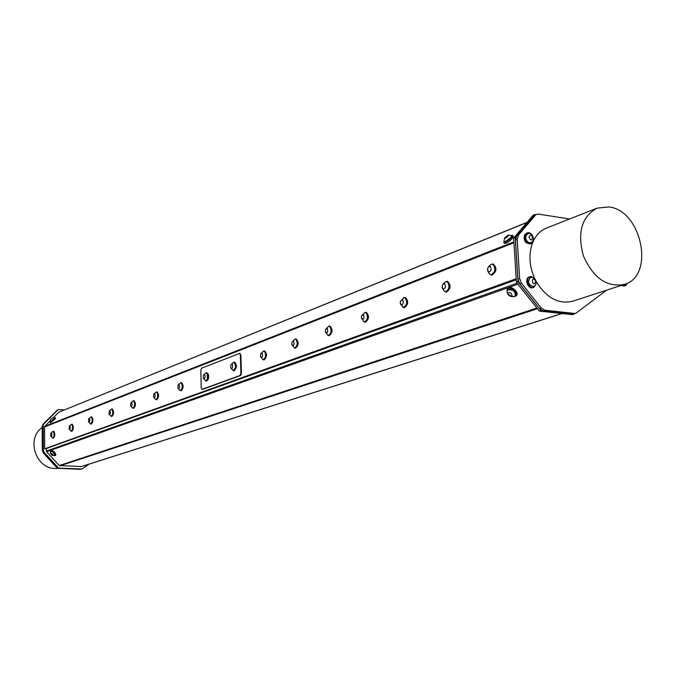 <?xml version="1.0" encoding="UTF-8"?>
<svg xmlns="http://www.w3.org/2000/svg" width="676" height="676" viewBox="0 0 676 676"><rect width="100%" height="100%" fill="white"/><g stroke="black" fill="none" stroke-linecap="round" stroke-linejoin="round"><path stroke-width="1.01" d="M52.914 431.457L53.311 431.313C54.849 433.629 54.731 435.919 52.965 438.166L52.559 437.972M52.812 437.98L52.965 438.006C54.663 435.859 54.773 433.679 53.303 431.465L53.167 431.482M53.522 431.364L53.717 431.33C55.255 433.654 55.145 435.935 53.37 438.183L53.15 438.132M52.466 437.938L52.677 437.997C54.173 436.578 54.435 434.482 53.463 431.702L52.838 431.482L50.869 433.13L50.717 436.138C51.807 436.4 52.094 435.327 51.562 432.919L50.869 433.13M71.394 424.418L71.817 424.258C73.431 426.64 73.312 428.99 71.445 431.288L71.014 431.094M71.293 431.102L71.453 431.136C73.236 428.93 73.354 426.691 71.808 424.418L71.673 424.435M72.036 424.317L72.231 424.283C73.853 426.666 73.726 429.006 71.859 431.313L71.639 431.263M71.453 431.136L71.157 431.119C72.738 429.657 73.008 427.502 71.977 424.655L71.326 424.435L69.29 426.15L69.129 429.175C70.287 429.497 70.591 428.407 70.034 425.897L69.29 426.15M90.871 416.991L91.319 416.83C93.026 419.281 92.899 421.689 90.93 424.046L90.474 423.835M90.77 423.852L90.939 423.886C92.815 421.63 92.942 419.331 91.302 416.991L91.175 417.007M91.539 416.881L91.742 416.855C93.449 419.306 93.322 421.706 91.353 424.072L91.125 424.021M90.922 423.886L90.635 423.869C92.299 422.365 92.587 420.151 91.497 417.227L90.804 417.007L88.708 418.79L88.539 421.841C89.773 422.221 90.094 421.106 89.502 418.503L88.708 418.79M111.422 409.149L111.903 408.988C113.703 411.507 113.568 413.982 111.489 416.399L111.194 416.213C112.951 414.667 113.255 412.394 112.089 409.386L111.363 409.166L109.199 411.033L109.03 414.092C110.332 414.549 110.678 413.416 110.053 410.695L109.199 411.033M111.329 416.205L111.498 416.23C113.484 413.923 113.619 411.566 111.895 409.149L111.751 409.166M112.131 409.039L112.334 409.014C114.143 411.532 114.007 414.008 111.929 416.424L111.692 416.374M110.915 416.146L109.03 414.092M133.155 400.868L133.662 400.691C135.572 403.293 135.428 405.837 133.223 408.321L132.927 408.127C134.794 406.529 135.107 404.189 133.865 401.105L133.096 400.885L130.857 402.828L130.679 405.896C132.065 406.437 132.437 405.279 131.778 402.448L130.857 402.828M133.062 408.118L133.24 408.143C135.335 405.777 135.479 403.352 133.654 400.868L133.518 400.876M133.899 400.741L134.101 400.724C136.011 403.318 135.868 405.862 133.671 408.346L133.425 408.296M132.614 408.042L130.679 405.896M156.156 392.097L156.705 391.911C158.725 394.598 158.573 397.218 156.24 399.761L155.928 399.567C157.914 397.919 158.243 395.502 156.925 392.325L156.105 392.114L153.782 394.15L153.596 397.209C155.083 397.843 155.472 396.677 154.779 393.702L153.782 394.15M156.063 399.558L156.249 399.584C158.471 397.15 158.623 394.657 156.688 392.088L156.553 392.105M156.95 391.962L157.153 391.945C159.181 394.623 159.021 397.243 156.688 399.795L156.443 399.744M155.59 399.474L153.596 397.209M180.551 382.802L181.143 382.608C183.28 385.379 183.12 388.075 180.644 390.694L180.323 390.483C182.435 388.776 182.79 386.292 181.379 383.022L180.509 382.81L178.092 384.957L177.906 387.999C179.486 388.742 179.909 387.559 179.174 384.441L178.092 384.957M180.467 390.475L180.653 390.508C183.019 388.007 183.179 385.43 181.126 382.785L180.991 382.793M181.396 382.658L181.599 382.633C183.745 385.404 183.585 388.1 181.1 390.72L180.847 390.669M179.951 390.373L177.906 387.999M262.727 359.455L263.251 359.615C265.829 357.714 266.251 354.968 264.51 351.385L263.454 351.19L264.223 350.954C266.8 354.038 266.589 356.996 263.581 359.843L262.787 359.488M263.386 359.607L263.598 359.64C266.471 356.928 266.674 354.097 264.206 351.157L264.071 351.165M264.502 351.005L264.713 350.996C267.299 354.072 267.088 357.038 264.079 359.885L263.792 359.835M262.119 352.931L260.708 353.759L260.505 356.582C262.44 357.815 262.972 356.598 262.119 352.931M294.102 347.717L294.694 347.903C297.465 345.935 297.922 343.087 296.037 339.386L294.913 339.2L295.733 338.955C298.488 342.149 298.26 345.216 295.032 348.148L294.161 347.751M294.829 347.903L295.049 347.937C298.124 345.14 298.344 342.217 295.716 339.166L295.581 339.166M296.029 339.006L296.232 338.997C298.995 342.2 298.758 345.259 295.539 348.191L295.243 348.14M293.578 340.983L292.024 341.963L291.821 344.625C293.891 346.104 294.474 344.887 293.578 340.983M328.587 326.356L329.491 326.094C332.44 329.423 332.186 332.592 328.722 335.609L327.759 335.178M328.502 335.364L328.739 335.397C332.043 332.516 332.288 329.491 329.474 326.314L329.347 326.314M329.803 326.153L330.006 326.145C332.955 329.474 332.702 332.643 329.237 335.659L328.925 335.609M327.708 335.144L328.375 335.364C331.367 333.31 331.848 330.361 329.82 326.525L328.612 326.347L325.562 329.364L325.367 331.781C327.573 333.564 328.215 332.364 327.285 328.173L325.562 329.364M364.753 312.574L365.758 312.287C368.919 315.76 368.631 319.047 364.896 322.156L363.832 321.666M364.668 321.894L364.913 321.928C368.479 318.962 368.75 315.819 365.741 312.506L365.615 312.506M366.088 312.346L366.282 312.337C369.442 315.81 369.155 319.097 365.429 322.207L365.099 322.148M363.789 321.632L364.541 321.894C367.778 319.756 368.302 316.698 366.096 312.718L364.803 312.557L361.567 315.886L361.39 317.923C363.73 320.111 364.432 318.945 363.485 314.425L361.567 315.886M403.699 297.727L404.814 297.415C408.203 301.04 407.881 304.454 403.842 307.665L402.659 307.107M403.606 307.394L403.868 307.428C407.721 304.369 408.025 301.107 404.789 297.651L404.67 297.643M405.161 297.474L405.355 297.474C408.743 301.099 408.422 304.513 404.383 307.715L404.037 307.665M402.626 307.081L403.488 307.386C406.994 305.155 407.56 301.978 405.169 297.854L403.775 297.702L400.31 301.504L400.53 304.301L401.299 305.028L402.245 304.808L403.259 302.941L402.862 299.992L402.474 299.612L400.31 301.504M445.746 281.689L446.988 281.36C450.638 285.154 450.275 288.711 445.898 292.015L444.571 291.381M445.636 291.728L445.923 291.77C450.098 288.618 450.444 285.221 446.963 281.605L446.861 281.596M447.36 281.419L447.546 281.419C451.196 285.221 450.824 288.77 446.447 292.074L446.084 292.015M447.36 281.799L445.856 281.655C441.31 284.545 440.972 287.841 444.842 291.542L445.535 291.728C449.354 289.396 449.962 286.083 447.36 281.799M444.58 283.624C442.104 284.334 441.597 286.176 443.067 289.159C445.552 288.449 446.05 286.607 444.58 283.624M202.293 389.317L201.237 387.847L200.823 370.262L201.592 368.192L239.405 353.489L240.884 355.01L239.803 353.514M202.614 389.342L240.563 375.535L241.408 373.38L240.884 373.338L240.352 354.968M241.408 373.38L240.884 355.01M240.884 373.338L240.039 375.501L240.563 375.535M202.099 389.308L240.039 375.501M234.487 362.192L234.699 362.184C237.124 365.15 236.93 368.014 234.116 370.786L233.837 370.735M206.856 372.73L208.487 374.436C208.977 378.028 208.326 380.233 206.526 381.044L206.256 380.994M516.177 278.74L44.7 448.822L44.582 426.911L513.946 242.76M493.083 264.029L493.252 264.037C497.181 268.026 496.767 271.718 492.01 275.132L491.613 275.064M531.032 242.785L528.962 242.895C524.787 239.946 524.263 236.887 527.381 233.702L527.5 233.659M525.548 237.048L526.283 240.183L528.378 242.43L531.15 242.735L532.882 241.019C534.015 237.783 533.085 235.349 530.077 233.71L527.652 233.592L525.548 237.048M528.919 236.972C533.009 246.36 533.634 230.127 528.919 236.972M533.694 286.599L533.541 286.658C527.948 285.12 526.866 282.027 530.297 277.363L530.423 277.329M533.068 277.481L530.567 277.27C527.136 281.926 528.218 285.027 533.82 286.556L535.645 284.85C536.845 281.672 535.983 279.222 533.068 277.481M535.798 281.824C531.437 272.546 531.311 289.1 535.798 281.824M516.244 279.796L45.495 448.83M81.416 466.541L59.234 465.553L46.627 451.745L46.357 448.864M50.928 450.36L50.945 450.343C53.717 450.808 55.356 452.388 55.854 455.092L55.381 455.573M507.49 288.669L507.837 288.17C510.566 284.799 519.633 292.421 516.472 295.437L515.974 296.046M574.042 314.146L572.445 314.653L539.389 311.104L516.396 282.348L513.659 238.087L533.195 215.137L534.75 214.503L515.205 237.47L517.96 281.791L540.969 310.58L574.042 314.146L574.608 313.681M516.202 279.222L44.7 448.822M513.895 241.881L44.836 426.269L44.582 426.911M44.836 426.269L50.168 420.894M53.396 417.633L58.787 412.199L526.925 222.505M527.077 222.328L58.787 412.199M64.245 409.909L58.161 409.563L43.264 424.57L43.399 451.483L58.575 468.088L82.142 468.983L88.75 464.235M50.607 422.846L55.711 418.3L55.229 417.768L52.618 417.743M504.423 243.301L504.516 243.419C506.78 243.352 509.56 241.518 512.856 237.918L513.337 236.287L512.695 235.485M492.567 264.215L492.66 264.215C496.412 268.026 496.015 271.558 491.469 274.811L491.165 274.769M493.066 264.4L491.435 264.282C486.703 267.257 486.314 270.679 490.277 274.54L491.063 274.76C495.246 272.318 495.914 268.862 493.066 264.4M491.291 264.324L492.686 263.961C496.615 267.95 496.201 271.651 491.444 275.064L490.277 274.54M490.193 266.293C487.506 267.079 486.965 269.006 488.571 272.082C491.258 271.304 491.798 269.378 490.193 266.293M525.303 234.597C524.179 240.335 526.122 243.326 531.15 243.571C536.398 241.864 532.139 230.736 527.094 232.983L525.303 234.597M530.77 243.69L530.364 243.875C525.337 243.63 523.393 240.639 524.517 234.91L526.697 233.169M533.406 287.494L533.001 287.663C527.863 289.717 523.934 278.487 529.249 276.915L529.629 276.805M530.905 276.459C536.812 279.103 537.775 282.745 533.795 287.393C528.657 289.446 524.728 278.199 530.035 276.636L530.905 276.459M232.84 370.389L233.305 370.524C235.983 367.888 236.169 365.15 233.862 362.311L234.217 362.142C236.634 365.116 236.439 367.981 233.634 370.752L232.907 370.423M233.44 370.524L233.642 370.549C236.33 367.913 236.515 365.175 234.2 362.336L234.065 362.344M205.952 372.882L206.586 372.679L208.014 374.394C208.504 377.994 207.853 380.199 206.053 381.01L205.386 380.715M205.867 380.791L206.062 380.825C208.166 379.405 208.631 376.929 207.447 373.422L206.442 372.873M230.862 364.795L230.677 367.702C232.781 371.859 233.524 360.807 230.871 364.77L233.499 362.37M203.206 378.154L205.732 380.799L207.439 378.856L207.109 373.397L205.918 372.89L203.4 375.155L203.4 378.568L204.186 378.906L204.921 377.85C205.259 374.825 204.752 373.929 203.4 375.155M79.869 469.33L59.589 468.333L81.078 469.152M82.142 468.983L58.009 468.274L42.85 451.678L42.715 424.79L58.161 409.563M43.264 424.57L42.715 424.79M43.399 451.483L42.85 451.678M58.575 468.088L58.009 468.274M86.089 466.153L89.131 464.116M56.953 467.116L56.387 467.302L58.964 468.536M56.387 467.302L43.391 453.081L43.948 452.886M42.842 450.106L42.301 450.3L43.391 453.081M42.301 450.3L42.182 426.632L42.723 426.421M43.72 423.767L42.182 426.632M43.239 423.962L56.497 410.907M56.97 410.433L56.007 411.109M58.077 468.383L55.238 468.476C35.642 468.772 25.958 438.318 42.191 427.485M535.891 214.672L534.75 214.503M572.564 313.985L575.876 313.284L572.564 313.985L543.2 310.825L544.966 310.25L541.206 307.977L539.448 308.56L543.2 310.825M539.448 308.56L519.709 283.861L521.45 283.244L519.641 278.529L517.9 279.154L519.709 283.861M517.9 279.154L515.475 240.107L517.199 239.431L518.441 235.147L516.709 235.84L515.475 240.107M516.709 235.84L533.482 216.134L536.702 214.334L538.696 214.115L569.564 218.99M536.702 214.334L533.482 216.134M515.205 237.47L513.659 238.087M517.96 281.791L516.396 282.348M540.969 310.58L539.389 311.104M626.863 283.396L626.23 285.306L624.725 285.711M624.049 285.923L620.855 285.534M535.215 215.424L518.441 235.147M517.199 239.431L519.641 278.529M521.45 283.244L541.206 307.977M544.966 310.25L574.355 313.419M606.592 290.181L575.876 313.284M622.664 284.951L625.875 285.34M572.876 301.166L572.64 301.243C558.545 304.479 546.436 297.989 536.313 281.757M534.437 277.997C529.038 265.203 528.522 253.246 532.874 242.109M533.372 241.002C536.44 234.648 540.868 230.322 546.63 228.023L596.866 208.233M608.772 206.949L597.111 208.14C581.673 216.65 577.101 232.569 583.413 255.9C593.241 277.988 606.837 287.503 624.21 284.444C655.264 276.45 641.837 210.109 608.772 206.949M511.859 235.78L511.081 237.876C508.175 240.724 505.944 242.101 504.38 242.008L504.262 241.763M504.482 238.079L505.09 238.383C507.82 236.752 508.808 235.687 508.073 235.172L504.482 238.079L504.042 241.577L505.268 241.611L510.828 237.555L511.74 235.527L508.141 235.155M503.983 241.273L503.781 242.498C506.037 242.422 508.817 240.588 512.121 236.997L512.602 235.366L511.453 235.4M50.379 419.745L52.686 417.878L50.379 419.745L50.303 421.824L54.866 418.064L50.463 421.993M50.294 421.807L55.212 417.751M507.617 289.641L507.786 289.429C512.814 288.77 515.306 290.857 515.247 295.716L515.197 295.775M507.118 290.57C507.262 295.116 509.62 297.094 514.183 296.51L515.028 295.978C516.067 294.204 515.239 292.252 512.543 290.139L507.566 289.7L507.068 291.026M510.71 292.919C502.209 291.288 516.354 300.702 510.71 292.919M507.186 292.598L507.194 288.939C509.932 285.559 518.999 293.19 515.839 296.206L512.366 296.772M50.708 451.272L52.196 451.357L54.933 455.337M52.331 455.43L54.688 455.54L54.883 454.534L52.027 451.534L50.615 451.34L50.692 453.841L52.331 455.43L52.914 454.973C51.613 453.258 50.877 452.886 50.692 453.841M50.43 451.881L50.455 450.841C53.227 451.306 54.866 452.895 55.364 455.59L54.333 455.632M517.081 283.202L46.365 451.078M536.93 308.028L59.234 465.553M46.627 451.745L517.875 284.199M561.883 313.512L80.951 466.668M59.86 465.848L537.454 308.687M50.717 436.138L52.508 437.963M69.129 429.175L70.98 431.077M91.353 424.072L90.93 424.046M88.539 421.841L90.44 423.827M111.929 416.424L111.489 416.399M133.671 408.346L133.223 408.321M156.688 399.795L156.24 399.761M181.1 390.72L180.644 390.694M264.079 359.885L263.581 359.843M260.505 356.582L262.863 359.522M263.454 351.19L260.708 353.759M295.539 348.191L295.032 348.148M291.821 344.625L294.263 347.802M294.913 339.2L292.024 341.963M329.237 335.659L328.722 335.609M325.367 331.781L327.894 335.245M365.429 322.207L364.896 322.156M361.39 317.923L364.001 321.759M404.383 307.715L403.842 307.665M400.184 302.865L402.879 307.234M446.447 292.074L445.898 292.015M240.124 353.497L239.625 353.455M202.462 389.368L201.955 389.334M562.077 313.537L81.221 466.634M527.094 232.983L526.317 233.288M531.15 243.571L530.364 243.875M533.001 287.663L533.795 287.393M529.249 276.915L530.035 276.636M234.116 370.786L233.634 370.752M206.526 381.044L206.053 381.01M230.677 367.702L232.958 370.448M624.413 285.897L626.23 285.306M572.64 301.243L624.21 284.444M492.01 275.132L491.444 275.064M503.781 242.498L504.516 243.419M50.125 422.323L50.624 422.863M507.837 288.17L507.194 288.939M50.945 450.343L50.455 450.841"/></g></svg>
